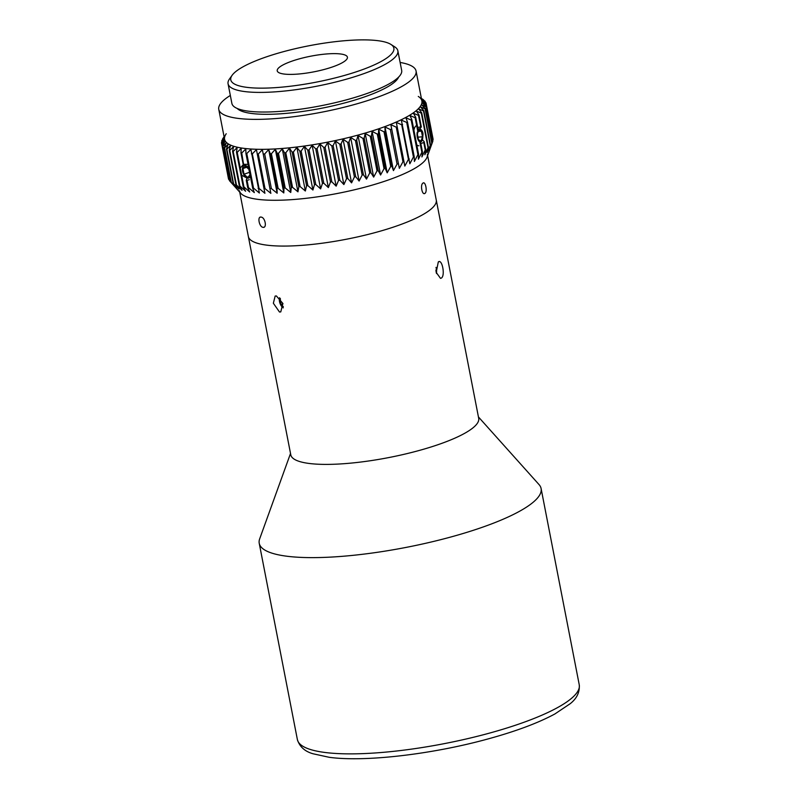 <?xml version="1.0" encoding="UTF-8"?>
<svg xmlns="http://www.w3.org/2000/svg" width="798" height="798" viewBox="0 0 798 798"><rect width="100%" height="100%" fill="white"/><g stroke="black" fill="none" stroke-linecap="round" stroke-linejoin="round"><path stroke-width="1.2" d="M478.431 416.935L539.049 484.595A143.57 32.05 169 0 1 541.094 488.516A143.57 32.05 169 0 1 406.282 547.368A143.57 32.05 169 0 1 259.23 543.298A143.57 32.05 169 0 1 259.659 538.899L290.522 453.464M438.292 261.963C442.112 258.462 445.434 275.529 441.414 278.053L440.526 278.382L436.197 272.397L438.292 261.963L439.139 261.634M427.628 155.6L478.7 418.332A95.71 21.366 169 0 1 388.826 457.563A95.71 21.366 169 0 1 290.791 454.86L248.358 236.527A95.71 21.366 -11 0 0 346.382 239.24A95.71 21.366 -11 0 0 436.257 199.999A95.71 21.366 169 0 1 346.382 239.24A95.71 21.366 169 0 1 248.358 236.527L239.719 192.128M276.377 295.938L282.871 303.449L280.776 311.898L279.509 312.028L273.355 303.24L275.16 296.048L276.377 295.938M232.138 75.271L229.475 79.002A86.483 19.312 -11 0 0 228.068 83.78A86.483 19.312 -11 0 0 276.228 91.77A86.483 19.312 -11 0 0 363.25 73.855A86.483 19.312 -11 0 0 397.853 50.783A86.483 19.312 -11 0 0 394.751 46.873L390.88 44.409A83.062 18.544 169 0 1 360.626 70.324A83.062 18.544 169 0 1 268.786 87.999A83.062 18.544 169 0 1 232.138 75.271A83.062 18.544 169 0 1 308.786 45.805A83.062 18.544 169 0 1 390.88 44.409M228.068 83.78L231.879 103.411A86.483 19.312 -11 0 0 320.457 105.855A86.483 19.312 -11 0 0 401.673 70.404L397.853 50.783M333.115 66.723A35.75 7.98 169 0 1 297.135 74.134A35.75 7.98 169 0 1 277.225 70.832A35.75 7.98 169 0 1 310.801 56.179A35.75 7.98 169 0 1 347.419 57.187A35.75 7.98 169 0 1 333.115 66.723M237.225 108.478A83.062 18.544 -11 0 0 320.946 108.378A83.062 18.544 -11 0 0 398.611 77.117M400.127 62.453A100.498 22.434 169 0 1 416.057 71.002A100.498 22.434 169 0 1 375.848 97.815A100.498 22.434 169 0 1 274.721 118.633A100.498 22.434 169 0 1 218.762 109.356A100.498 22.434 169 0 1 230.333 95.461M218.762 109.356L224.587 139.311A100.498 22.434 -11 0 0 280.547 148.598A100.498 22.434 -11 0 0 381.673 127.77A100.498 22.434 -11 0 0 421.883 100.957L416.057 71.002M424.955 193.365C422.142 195.63 420.027 184.757 422.96 183.111C425.484 180.877 427.598 191.749 424.955 193.365L424.396 193.575M422.96 183.111L423.509 182.902M263.051 227.34C259.22 227.081 257.106 216.198 261.056 217.086C265.136 217.246 267.25 228.128 263.051 227.34L263.849 227.26M260.268 217.156L261.056 217.086M427.359 154.204A95.71 21.366 169 0 1 337.484 193.445A95.71 21.366 169 0 1 239.45 190.732M224.088 136.767L222.782 138.643A104.259 23.272 -11 0 0 222.582 138.982L224.128 136.957M224.148 137.086L221.824 140.667A104.259 23.272 -11 0 0 221.724 140.987L224.328 137.864L221.495 142.583A104.259 23.272 -11 0 0 221.505 142.882L224.358 139.66L221.794 144.388L228.517 178.961A104.259 23.272 -11 0 0 228.627 179.241L221.904 144.667L225.006 141.326L222.732 146.064L229.455 180.637A104.259 23.272 -11 0 0 229.664 180.897L222.941 146.323L226.263 142.872L224.288 147.6L231.011 182.173L234.752 186.532L229.664 180.897M221.904 141.894L221.724 140.987M228.218 177.455L221.505 142.882M229.345 180.099L228.627 179.241M236.597 187.939L231.32 182.413L224.597 147.839L228.118 144.278L226.462 148.987L233.176 183.56L236.597 187.939M239.041 189.196L233.595 183.779L226.871 149.206L230.552 145.535L229.226 150.224L235.949 184.797L239.041 189.196M242.053 190.303L236.457 184.986L229.744 150.413L233.565 146.633L232.587 151.301L239.31 185.864L242.053 190.303M245.614 191.241L239.909 186.024L233.196 151.46L237.126 147.58L236.507 152.199L243.22 186.772L245.614 191.241M243.649 164.248L240.258 168.039L237.206 152.328L241.225 148.348L240.966 152.927L243.161 164.208A8.379 4.379 65.3 0 1 243.55 164.228L241.744 153.026L245.824 148.957L245.934 153.475L248.976 169.136L252.657 188.039L254.313 192.617L248.467 187.6L247.051 180.338L249.265 179.72M249.704 192.009L243.919 186.902L241.654 175.221L247.001 178.064L246.273 180.238L247.679 187.5L249.704 192.009M248.048 164.348L243.939 164.308M259.39 193.036L253.515 188.119L246.791 153.545L250.901 149.376L259.39 193.036M264.916 193.286L259.041 188.448L252.318 153.874L256.427 149.625L264.916 193.286L256.427 149.625M270.851 193.355L265.006 188.597L258.293 154.024L262.362 149.695L270.851 193.355L262.362 149.695M277.165 193.236L271.38 188.557L264.667 153.984L268.677 149.575L270.273 153.805L276.996 188.378L277.165 193.236L268.677 149.575M283.809 192.946L278.123 188.328L271.4 153.755L275.32 149.286L277.285 153.425L283.998 187.999L283.809 192.946L275.32 149.286M290.751 192.478L285.185 187.919L278.462 153.346L282.273 148.807L284.577 152.857L291.3 187.43L290.751 192.478L282.273 148.807M297.953 191.829L292.527 187.321L285.804 152.747L289.465 148.169L292.128 152.119L298.841 186.692L297.953 191.829L289.465 148.169M305.355 191.011L300.098 186.552L293.385 151.979L296.876 147.351L299.858 151.201L306.582 185.774L305.355 191.011L296.876 147.351M312.926 190.024L307.868 185.605L301.145 151.031L304.437 146.363L307.749 150.114L314.472 184.687L312.926 190.024L304.437 146.363M320.616 188.877L315.779 184.488L309.055 149.914L312.128 145.216L315.739 148.857L322.452 183.43L320.616 188.877L312.128 145.216M328.367 187.58L323.769 183.211L317.055 148.637L319.878 143.919L323.769 147.45L330.492 182.024L328.367 187.58L319.878 143.919M336.148 186.143L331.808 181.784L325.095 147.211L327.659 142.483L331.808 145.904L338.532 180.478L336.148 186.143L327.659 142.483M343.888 184.567L339.848 180.208L333.125 145.635L335.399 140.897L339.798 144.219L346.522 178.782L343.888 184.567L335.399 140.897M351.569 182.862L347.818 178.493L341.105 143.919L343.08 139.201L347.689 142.403L354.412 176.966L351.569 182.862L343.08 139.201M359.12 181.036L355.689 176.657L348.975 142.094L350.631 137.376L355.439 140.468L362.152 175.041L359.12 181.036L350.631 137.376M366.501 179.111L363.409 174.712L356.686 140.139L358.013 135.451L362.98 138.433L369.703 173.006L366.501 179.111L358.013 135.451M373.664 177.096L370.92 172.667L364.207 138.094L365.185 133.436L370.292 136.308L377.015 170.882L373.664 177.096L365.185 133.436M380.576 175.001L378.192 170.533L371.469 135.959L372.087 131.341L377.314 134.114L384.038 168.687L380.576 175.001L372.087 131.341M387.19 172.837L385.165 168.318L378.442 133.745L378.701 129.166L384.018 131.85L390.731 166.423L387.19 172.837L378.701 129.166M393.454 170.612L391.798 166.044L385.075 131.471L384.965 126.952L390.342 129.535L397.055 164.099L393.454 170.612L384.965 126.952M399.339 168.358L390.86 124.688L396.257 127.181L402.97 161.755L399.339 168.358L390.86 124.688M404.815 166.064L396.327 122.403L401.723 124.807L408.446 159.381L404.815 166.064M409.833 163.77L401.344 120.109L406.711 122.433L413.434 157.007L409.833 163.77M414.371 161.475L414.202 156.608L407.489 122.044L405.883 117.815L411.189 120.059L417.913 154.632L414.371 161.475M420.825 143.55L423.778 142.503L425.234 149.974L421.903 156.937L422.451 151.899L420.765 143.231L419.948 142.503L421.853 152.278L418.401 159.191L418.601 154.243L411.878 119.67L409.923 115.53L415.13 117.715L417.813 131.51L418.192 130.024L415.728 117.326L413.414 113.276L418.511 115.401L420.746 126.902L417.703 127.471M422.82 136.089C423.459 132.917 422.451 130.453 419.778 128.697L421.334 126.962L419.01 115.022L416.356 111.072L421.304 113.136L428.027 147.71L424.845 154.732L425.733 149.595L424.197 141.685L422.391 139.7M427.209 152.588L428.426 147.351L421.713 112.777L418.721 108.927L423.509 110.942L430.222 145.515L427.209 152.588M428.985 150.503L430.531 145.166L423.808 110.593L420.496 106.842L425.085 108.827L431.808 143.401L428.985 150.503M430.162 148.518L432.007 143.061L425.284 108.488L421.683 104.847L426.042 106.812L432.765 141.376L430.162 148.518M432.765 141.376A104.259 23.272 -11 0 0 432.865 141.056L426.142 106.483L422.252 102.952L426.371 104.887L433.095 139.46L432.755 140.508M426.371 104.887A104.259 23.272 -11 0 0 426.361 104.588L422.212 101.156L426.072 103.082L433.085 139.161A104.259 23.272 -11 0 1 433.095 139.46M426.072 103.082A104.259 23.272 -11 0 0 425.962 102.802L421.563 99.491L425.135 101.406L425.314 102.304M425.135 101.406A104.259 23.272 -11 0 0 424.925 101.147L421.454 98.733M421.424 98.593L423.658 100.259M423.578 99.87A104.259 23.272 -11 0 0 423.269 99.63L421.394 98.413M432.047 143.371L427.07 157.146A95.71 21.366 169 0 1 337.484 193.445A95.71 21.366 169 0 1 240.816 193.345L230.831 182.203M425.234 149.974A104.259 23.272 -11 0 0 425.733 149.595M421.853 152.278A104.259 23.272 -11 0 0 422.451 151.899M417.913 154.632A104.259 23.272 -11 0 0 418.601 154.243M413.434 157.007A104.259 23.272 -11 0 0 414.202 156.608M408.446 159.381A104.259 23.272 -11 0 0 409.294 158.992M402.97 161.755A104.259 23.272 -11 0 0 403.908 161.366M397.055 164.099A104.259 23.272 -11 0 0 398.062 163.72M390.731 166.423A104.259 23.272 -11 0 0 391.798 166.044M384.038 168.687A104.259 23.272 -11 0 0 385.165 168.318M377.015 170.882A104.259 23.272 -11 0 0 378.192 170.533M369.703 173.006A104.259 23.272 -11 0 0 370.92 172.667M362.152 175.041A104.259 23.272 -11 0 0 363.409 174.712M354.412 176.966A104.259 23.272 -11 0 0 355.689 176.657M346.522 178.782A104.259 23.272 -11 0 0 347.818 178.493M338.532 180.478A104.259 23.272 -11 0 0 339.848 180.208M330.492 182.024A104.259 23.272 -11 0 0 331.808 181.784M322.452 183.43A104.259 23.272 -11 0 0 323.769 183.211M314.472 184.687A104.259 23.272 -11 0 0 315.779 184.488M306.582 185.774A104.259 23.272 -11 0 0 307.868 185.605M298.841 186.692A104.259 23.272 -11 0 0 300.098 186.552M291.3 187.43A104.259 23.272 -11 0 0 292.527 187.321M283.998 187.999A104.259 23.272 -11 0 0 285.185 187.919M276.996 188.378A104.259 23.272 -11 0 0 278.123 188.328M270.313 188.577A104.259 23.272 -11 0 0 271.38 188.557M263.998 188.587A104.259 23.272 -11 0 0 265.006 188.597M258.103 188.408A104.259 23.272 -11 0 0 259.041 188.448M252.657 188.039A104.259 23.272 -11 0 0 253.515 188.119M247.679 187.5A104.259 23.272 -11 0 0 248.467 187.6M243.22 186.772A104.259 23.272 -11 0 0 243.919 186.902M239.31 185.864A104.259 23.272 -11 0 0 239.909 186.024M235.949 184.797A104.259 23.272 -11 0 0 236.457 184.986M415.13 117.715A104.259 23.272 -11 0 0 415.728 117.326M420.765 126.892A8.389 3.461 -90.6 0 1 421.334 126.962M418.511 115.401A104.259 23.272 -11 0 0 419.01 115.022M424.197 141.685A8.389 3.711 -99 0 1 423.778 142.503M411.189 120.059A104.259 23.272 -11 0 0 411.878 119.67M406.711 122.433A104.259 23.272 -11 0 0 407.489 122.044M401.723 124.807A104.259 23.272 -11 0 0 402.581 124.418M396.257 127.181A104.259 23.272 -11 0 0 397.185 126.792M390.342 129.535A104.259 23.272 -11 0 0 391.339 129.146M384.018 131.85A104.259 23.272 -11 0 0 385.075 131.471M377.314 134.114A104.259 23.272 -11 0 0 378.442 133.745M370.292 136.308A104.259 23.272 -11 0 0 371.469 135.959M362.98 138.433A104.259 23.272 -11 0 0 364.207 138.094M355.439 140.468A104.259 23.272 -11 0 0 356.686 140.139M347.689 142.403A104.259 23.272 -11 0 0 348.975 142.094M339.798 144.219A104.259 23.272 -11 0 0 341.105 143.919M331.808 145.904A104.259 23.272 -11 0 0 333.125 145.635M323.769 147.45A104.259 23.272 -11 0 0 325.095 147.211M315.739 148.857A104.259 23.272 -11 0 0 317.055 148.637M307.749 150.114A104.259 23.272 -11 0 0 309.055 149.914M299.858 151.201A104.259 23.272 -11 0 0 301.145 151.031M292.128 152.119A104.259 23.272 -11 0 0 293.385 151.979M284.577 152.857A104.259 23.272 -11 0 0 285.804 152.747M277.285 153.425A104.259 23.272 -11 0 0 278.462 153.346M270.273 153.805A104.259 23.272 -11 0 0 271.4 153.755M263.589 154.004A104.259 23.272 -11 0 0 264.667 153.984M257.285 154.014A104.259 23.272 -11 0 0 258.293 154.024M251.38 153.834A104.259 23.272 -11 0 0 252.318 153.874M245.934 153.475A104.259 23.272 -11 0 0 246.791 153.545M240.966 152.927A104.259 23.272 -11 0 0 241.744 153.026M247.051 180.338L246.672 180.318A8.379 4.678 75.8 0 1 246.273 180.238M241.654 175.221L240.258 168.039M236.507 152.199A104.259 23.272 -11 0 0 237.206 152.328M232.587 151.301A104.259 23.272 -11 0 0 233.196 151.46M229.226 150.224A104.259 23.272 -11 0 0 229.744 150.413M418.282 96.428A100.498 22.434 169 0 1 366.811 132.598A100.498 22.434 169 0 1 244.008 148.368A100.498 22.434 169 0 1 226.223 133.755M436.007 267.39A6.623 2.853 -94.7 0 1 436.586 272.078A6.623 2.853 -94.7 0 1 436.456 273.495M435.917 270.073L436.167 272.238M415.878 125.954A10.254 4.409 85.3 0 0 413.923 130.184M416.756 144.777A10.254 4.409 85.3 0 0 418.89 145.775M418.122 129.675A6.623 2.853 -94.7 0 1 421.972 131.48A6.623 2.853 -94.7 0 1 422.591 138.922A6.623 2.853 -94.7 0 1 421.164 141.735A6.623 2.853 -94.7 0 1 417.992 139.54A6.623 2.853 -94.7 0 1 417.214 132.229M421.414 131.121L422.511 136.787L421.035 141.066L418.461 139.67L417.354 134.004L418.83 129.735L421.414 131.121L418.262 131.391M417.972 137.166L422.511 136.787M283.27 307.888A6.623 3.591 70.5 0 1 279.579 297.734M283.34 306.711L280.926 304.507L280.228 298.442M280.397 298.642L279.829 298.841M282.961 303.789L280.926 304.507M250.482 174.812A6.623 3.591 70.5 0 1 247.699 178.134A6.623 3.591 70.5 0 1 242.472 168.478A6.623 3.591 70.5 0 1 248.846 168.468M248.896 169.356L249.993 175.021L247.57 177.465L244.028 174.233L242.931 168.578L245.365 166.134L248.896 169.356M246.612 167.271L242.931 168.578M249.475 172.308L244.028 174.233M324.596 752.424A143.57 32.05 169 0 1 297.375 739.547C299.589 746.689 304.776 751.417 312.966 753.751L329.135 757.282C364.427 762.21 431.558 754.389 486.93 739.237C515.299 731.527 537.962 723.098 554.909 713.951L570.111 703.766C576.824 698.539 579.867 692.205 579.238 684.764A143.57 32.05 169 0 1 485.134 734.29A143.57 32.05 169 0 1 324.596 752.424M579.238 684.764L541.094 488.516M297.375 739.547L259.23 543.298M421.972 131.48L421.424 130.054"/></g></svg>
